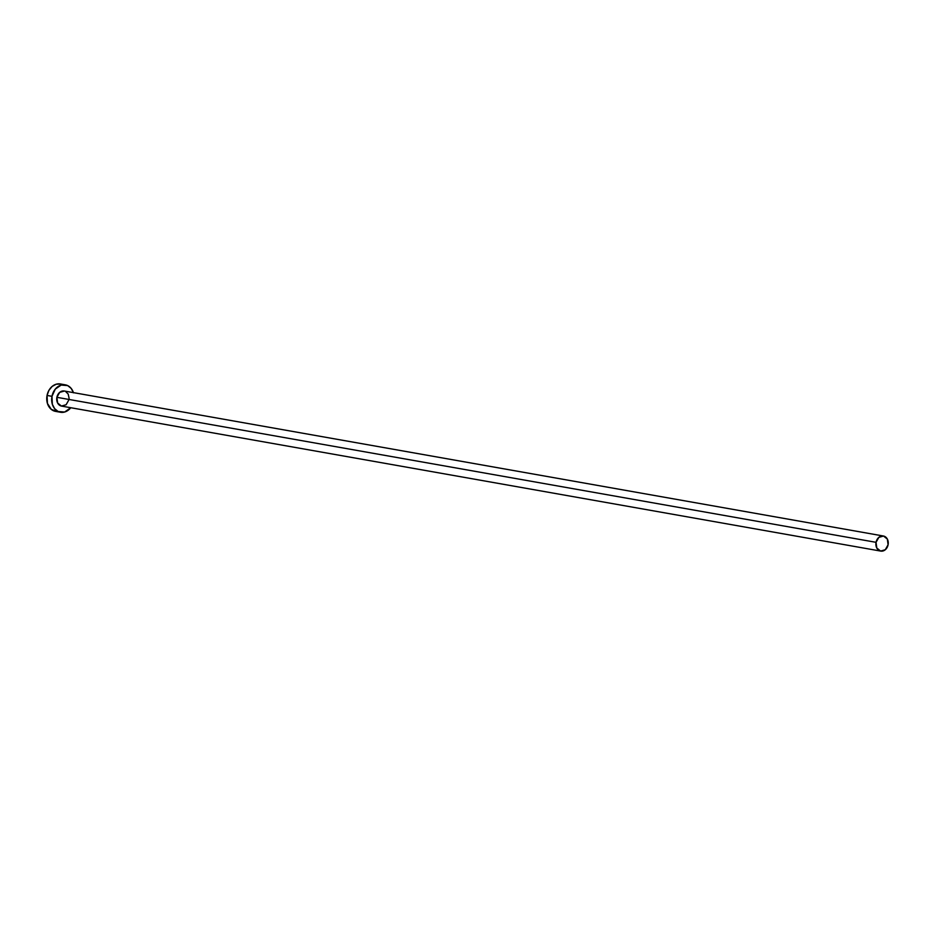<?xml version="1.0" encoding="UTF-8"?>
<svg xmlns="http://www.w3.org/2000/svg" width="935" height="935" viewBox="0 0 935 935"><rect width="100%" height="100%" fill="white"/><g stroke="black" fill="none" stroke-linecap="round" stroke-linejoin="round"><path stroke-width="1.4" d="M883.4 536.012L64.246 391.005A7.655 6.136 100 0 0 56.895 397.317L876.048 542.323A7.655 6.136 -80 0 1 883.4 536.012A7.655 6.136 -80 0 1 888.086 544.778A7.655 6.136 -80 0 1 880.735 551.089A7.655 6.136 -80 0 1 876.048 542.323L56.895 397.317L59.688 392.373L64.375 391.04M65.333 384.846L60.424 383.969A13.92 11.162 100 0 0 47.054 395.447L51.974 396.323A13.92 11.162 -80 0 1 65.333 384.846A13.92 11.162 -80 0 1 73.421 392.63M60.646 384.016L56.264 384.203L52.138 386.435L48.912 390.386L47.054 395.447A13.92 11.162 100 0 0 55.574 411.388L60.483 412.253A13.92 11.162 -80 0 1 51.974 396.323L47.054 395.447L47.428 403.417L51.355 409.448L57.526 411.517M73.479 392.817L71.189 388.434L67.647 385.582L61.172 385.068L55.294 389.1L51.974 396.323L52.337 404.282L54.627 408.665L58.169 411.517L64.644 412.031L70.756 407.718A13.92 11.162 -80 0 1 60.483 412.253M68.921 399.783L66.128 404.726L61.453 406.059L57.619 402.997L56.895 397.317A7.655 6.136 100 0 0 61.57 406.094L880.735 551.089M65.52 391.414L68.197 394.102L69.096 398.287M876.048 542.323L876.785 547.992L880.606 551.066L885.281 549.733L888.086 544.778L887.35 539.098L883.528 536.035L878.842 537.368L876.048 542.323"/></g></svg>
